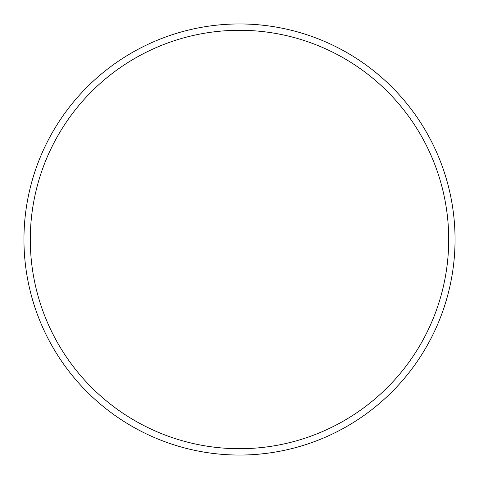 <?xml version="1.0" encoding="UTF-8"?>
<svg xmlns="http://www.w3.org/2000/svg" width="479" height="479" viewBox="0 0 479 479"><rect width="100%" height="100%" fill="white"/><g stroke="black" fill="none" stroke-linecap="round" stroke-linejoin="round"><path stroke-width="0.72" d="M448.709 239.5A209.209 209.209 0 0 0 239.5 30.291A209.209 209.209 0 0 0 30.291 239.5A209.209 209.209 0 0 0 239.5 448.709A209.209 209.209 0 0 0 448.709 239.5M23.95 239.5A215.55 215.55 0 0 1 239.5 23.95A215.55 215.55 0 0 1 455.05 239.5A215.55 215.55 0 0 1 239.5 455.05A215.55 215.55 0 0 1 23.95 239.5"/></g></svg>
